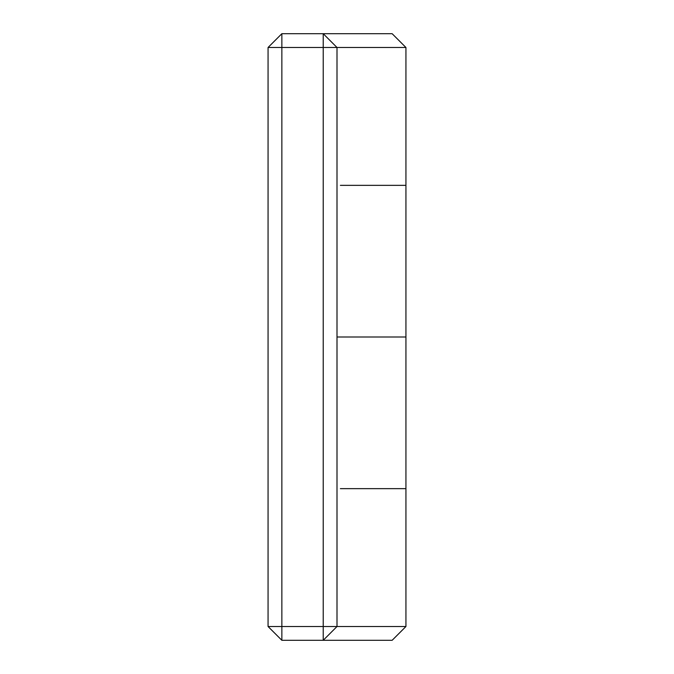 <?xml version="1.0" encoding="UTF-8"?>
<svg xmlns="http://www.w3.org/2000/svg" width="674" height="674" viewBox="0 0 674 674"><rect width="100%" height="100%" fill="white"/><g stroke="black" fill="none" stroke-linecap="round" stroke-linejoin="round"><path stroke-width="1.01" d="M392.108 640.3L323.217 640.3L337 626.517L405.933 626.517L337 626.517L337 47.483L337 626.517L281.858 626.517L281.858 47.483L323.217 47.483L323.217 640.3L392.142 640.3L405.933 626.517L405.933 337L337 337L405.933 337L405.933 47.483L337 47.483L323.217 33.7L392.108 33.7M405.933 185.35L340.378 185.35M405.933 488.65L340.378 488.65M340.378 337L337 337M268.067 47.483L268.067 626.517L281.858 640.3L323.217 640.3L281.858 640.3L281.858 626.517L323.217 626.517L323.217 640.3L337 626.517L323.217 626.517L323.217 47.483L405.933 47.483L392.142 33.7L281.858 33.7L323.217 33.7L323.217 47.483L323.217 33.7L337 47.483L281.858 47.483L281.858 626.517L268.067 626.517L281.858 640.3L281.858 626.517L268.067 626.517L268.067 47.483L281.858 47.483L281.858 33.7L281.858 47.483L268.067 47.483L281.858 33.7L268.067 47.483"/></g></svg>

